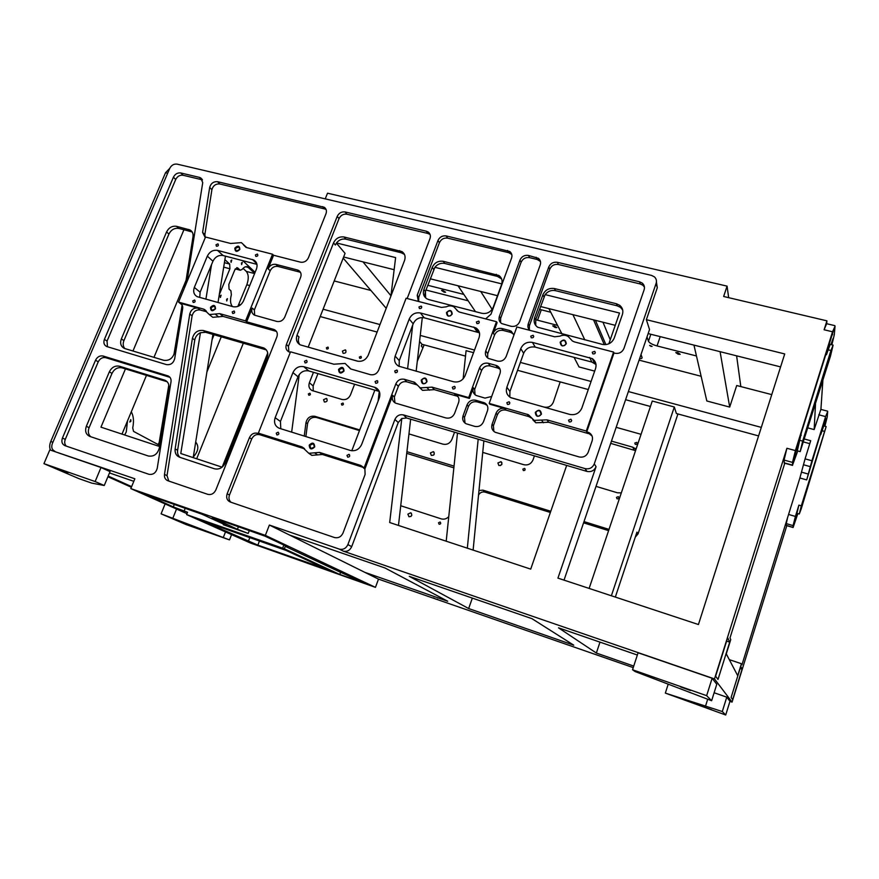 <?xml version="1.0" encoding="UTF-8"?>
<svg xmlns="http://www.w3.org/2000/svg" width="879" height="879" viewBox="0 0 879 879"><rect width="100%" height="100%" fill="white"/><g stroke="black" fill="none" stroke-linecap="round" stroke-linejoin="round"><path stroke-width="1.32" d="M784.771 463.233L729.999 637.934L730.746 639.615L726.274 653.877L737.701 675.676L741.415 663.722L729.284 659.635M741.415 663.722L741.931 664.876L788.573 514.446L795.407 516.434L793.078 525.609L786.287 523.609L787.441 518.302M786.804 525.664L732.064 702.101L729.944 701.365M633.243 667.611L378.497 579.118L269.37 525.049L339.58 549.199C343.337 549.869 346.106 548.331 347.886 544.595L351.699 546.65C349.941 550.353 347.194 551.88 343.458 551.21L339.261 549.1M473.111 550.089L483.868 440.873M677.918 413.954L638.044 533.894L636.945 532.125L615.333 597.072M589.128 588.414L652.273 401.033L674.303 406.999L676.39 413.537L758.588 435.918M797.846 513.611L793.111 527.521L793.078 525.609M725.713 715.001L722.296 711.54L665.337 693.102L725.713 715.001L729.966 701.277L726.768 697.157L714.122 692.751M633.737 666.073L596.358 653.042L599.983 642.131M637.352 655.031L558.517 627.837L596.358 653.042M632.539 669.754L638.088 652.778L712.122 678.258L716.781 684.28L711.627 700.717L635.034 671.523L632.539 669.754L706.65 695.674L711.627 700.717M784.343 463.112L784.068 460.058L786.903 448.268L714.484 678.918L732.064 702.101M714.484 678.918L343.151 551.111M364.884 572.372L447.708 601.236L385.002 567.977L289.554 535.047M468.65 608.543L409.284 576.349L531.971 618.673L573.767 645.175L468.65 608.543L472.342 598.105M260.623 546.617L375.454 587.359L265.359 535.377L130.817 488.592L134.861 478.78L49.817 449.894L43.95 463.651L78.769 478.572L91.779 483.131L104.26 485.505L110.029 471.638L101.008 467.507L58.223 452.784M133.806 481.329L109.49 472.935M323.098 309.221L379.981 324.56M420.25 335.415L474.517 350.051M520.379 362.423L591.073 381.486M628.375 391.551L761.302 427.392M804.626 439.082L810.702 440.72L805.065 458.871L811.921 460.75L825.601 416.591L827.688 411.493L827.205 417.096L824.876 426.216M808.087 427.963L814.163 429.578L820.865 409.405L827.611 411.163M693.96 345.106L706.826 400.989L729.702 407.087L736.712 385.518L771.751 394.616M639.077 360.148L701.134 376.278M574.075 357.368L579.03 366.95L594.676 371.114M452.037 312.66L451.026 311.265C449.29 310.562 447.949 311.089 447.004 312.836L447.927 315.704C449.652 316.396 450.982 315.869 451.927 314.122L451.081 311.309M334.218 280.939L370.916 290.477M196.676 458.772L243.351 343.14M742.096 669.216L740.777 666.337L731.108 697.465L732.668 699.596L742.096 669.216L740.096 668.545M786.441 525.554L786.287 523.609M727.68 637.736L715.616 676.193L718 679.467L729.702 642.131L727.68 637.736M711.671 709.738L703.826 706.925L711.671 709.738M665.337 693.102L668.106 684.466M705.672 705.672L707.661 699.332M722.296 711.54L726.768 697.157M784.167 462.815L792.528 465.145L792.506 462.398L795.396 450.586L832.534 331.779L824.106 329.768L826.908 320.835L723.648 296.487L727.076 286.136L728.658 297.673M824.106 329.768L826.634 323.703L834.896 325.659M826.71 323.725L826.908 320.835M820.909 409.416L822.865 380.541M814.163 429.578L815.503 404.186M192.204 231.99L183.931 229.738L132.96 351.029M183.931 229.738L178.822 228.43C174.514 227.815 171.218 229.694 168.933 234.034L123.917 340.623C122.73 343.722 123.027 346.37 124.807 348.567M167.142 381.728L122.038 367.84C117.709 367.026 114.358 368.883 111.985 373.421L89.087 427.677C87.724 431.38 88.252 434.38 90.647 436.698M168.823 385.013L158.561 446.18L100.964 427.161L125.455 368.894M122.005 434.105L146.474 375.355M153.968 357.357L186.062 280.324M780.596 366.895L648.142 333.591M615.256 325.318L540.475 306.507M497.492 295.696L430.216 278.775M394.144 269.71L343.634 257.009M656.415 282.082L657.305 287.719L656.108 283.401L594.281 463.859L596.061 466.705L557.934 578.118L698.431 624.529L784.727 353.94L646.373 319.681L649.526 329.548L564.032 580.129M608.85 343.799L619.519 313.034L545.123 294.608L535.729 319.714L535.74 325.472M501.788 283.884L434.896 267.315L425.403 291.498L425.645 297.904M390.924 296.036L395.616 257.591L336.503 242.956L335.349 245.032L333.537 242.89C335.833 238.308 339.371 236.352 344.118 237L401.978 251.592C404.911 253.745 405.768 256.712 404.549 260.492L368.257 355.149C365.873 359.972 362.203 361.961 357.259 361.104L300.266 344.865C296.706 342.755 295.63 339.525 297.014 335.185L333.537 242.89M336.393 243.098L345.062 253.361L308.155 347.205M222.112 467.178L180.777 453.52L200.445 332.712C197.325 334.229 195.424 336.668 194.764 340.052L177.624 450.268C177.239 453.212 178.03 455.575 179.986 457.355M596.061 466.705C594.248 470.661 591.215 472.232 586.952 471.419L406.691 418.008L401.802 418.514L398.242 422.513L351.699 546.65M566.68 465.42L530.718 569.12L389.683 522.533L401.802 418.514M320.209 316.561L377.113 332.053M419.569 341.415L421.975 344.271L465.507 356.116M463.134 378.86L466.079 350.666L473.55 352.688M517.555 370.29L588.271 389.54M625.584 399.703L650.438 406.472M803.703 442.016L809.79 443.653M407.867 514.138L410.669 512.776C412.537 515.061 411.965 516.391 408.966 516.775L407.867 514.138M430.402 452.938L433.358 451.641C434.995 454.025 434.325 455.289 431.336 455.421L430.402 452.938M438.511 522.785L440.115 522.005C441.181 523.313 440.851 524.071 439.137 524.28L438.511 522.785M448.773 516.643C446.576 518.896 444.049 519.632 441.181 518.852L400.725 505.744M406.922 451.674L454.036 466.123M454.553 432.193L451.894 439.445C450.026 443.368 447.048 444.939 442.972 444.159L408.966 433.918M811.921 460.75L806.702 479.912L799.89 477.989L788.573 514.446M799.89 477.989L805.065 458.871M806.702 479.912L820.821 432.864L820.678 434.742L823.766 425.919L826.106 426.535M801.318 505.821L799.275 514.017L801.252 508.809L826.161 426.557L801.318 505.821L798.901 505.128L795.407 516.434M797.627 513.545L794.253 524.016L797.22 513.424M825.799 418.206L822.557 428.282L825.392 418.096M798.901 505.128L796.923 513.336M824.249 426.051L826.095 420.459L824.645 426.15M820.755 444.565L821.162 442.939L820.755 444.565M804.746 496.393L805.142 494.811L804.746 496.393M824.249 432.457L823.392 435.775L824.249 432.457M801.296 506.722L800.472 509.952L801.296 506.722M690.444 690.487L680.753 687.015L690.444 690.487M712.122 678.258L706.65 695.674M54.861 451.268C51.938 449.85 51.092 447.301 52.322 443.62L169.746 168.361C171.449 165.153 173.91 163.736 177.108 164.131L651.515 275.402L654.361 276.83C656.294 278.632 656.877 280.819 656.108 283.401M390.957 295.751L362.983 261.876M386.211 308.32L343.195 258.129M351.809 450.751L374.861 390.133M424.161 344.865L417.283 361.357M422.502 347.447L421.316 346.04L421.975 344.271M179.624 320.67L173.91 354.687M256.954 264.359L223.079 255.525C218.64 254.866 215.256 256.767 212.96 261.217L211.531 264.645L205.906 299.19M211.531 264.645L200.126 292.224L199.72 297.476M225.453 256.141L218.025 302.541M212.927 334.394L193.204 457.629M634.814 443.016L635.264 444.356C637.077 444.598 637.583 443.939 636.792 442.368L634.814 443.016M611.454 441.115L632.77 447.202L636.044 449.169M621.31 492.899L617.377 492.778L596.017 486.373M594.479 490.878L593.732 493.075M616.476 497.36L618.355 496.646C619.31 498.173 618.871 498.898 617.025 498.811L616.476 497.36M613.707 434.512L612.971 436.676M497.899 462.958L500.997 461.673C502.645 464.167 501.931 465.43 498.843 465.463L497.899 462.958M522.829 469.144L524.598 468.43C525.532 469.858 525.126 470.573 523.368 470.562L522.829 469.144M478.978 490.504L482.967 490.152L550.781 511.259M583.997 521.599L609.015 529.389M641.055 434.314L616.168 427.326M560.187 381.893L553.309 402.263C551.463 406.23 548.408 407.834 544.145 407.087L511.007 397.769M534.432 455.86L533.015 459.904C531.136 463.925 528.059 465.529 523.796 464.705L482.736 452.388M503.129 330.427L510.732 332.416L509.523 330.493L501.887 328.504L503.129 330.427C499.162 329.812 496.294 331.35 494.536 335.042L487.724 353.699L487.647 357.962M494.536 335.042L493.262 333.141L497.085 322.67L496.459 321.692L459.904 312.21L458.289 311.529L453.927 306.892C451.553 305.551 449.026 305.529 446.334 306.815L441.467 307.419L406.098 298.245L378.717 370.136C376.904 373.806 374.113 375.322 370.334 374.652L350.578 368.916L345.106 363.423L333.844 364.214L290.531 351.82L258.36 433.138L302.057 446.928L308.804 453.3L319.44 452.399L360.851 465.474L363.983 468.298L395.869 383.815C397.671 380.113 400.494 378.596 404.34 379.267L414.58 382.288L420.162 387.859L432.039 387.156L468.716 397.594L479.56 367.905C481.362 364.148 484.252 362.598 488.252 363.269L490.196 365.95L497.811 368.037L495.91 365.356L488.252 363.269M496.075 413.174L492.086 424.238L493.394 425.799L497.36 414.767L496.075 413.174C497.888 409.339 500.821 407.79 504.887 408.515L489.834 404.23L489.174 403.406L528.444 414.734L534.135 420.382L546.969 419.854L586.293 431.051L613.586 352.072L574.426 341.909L572.405 341.008L568.241 336.536C565.615 334.932 562.824 334.811 559.846 336.185L554.682 336.789L516.841 326.977L506.183 356.434C504.381 360.203 501.48 361.763 497.459 361.093L488.317 358.401C485.669 356.621 484.812 354.138 485.757 350.941L496.459 321.692M495.91 365.356L497.382 365.961C500.074 367.763 500.942 370.279 499.997 373.52L489.174 403.406M479.44 332.789L424.238 317.813C419.195 317.022 415.514 319.022 413.174 323.813L399.264 360.577L399.143 366.4M564.823 345.282L564.219 345.601M540.893 414.635L538.706 416.141M595.995 364.499L591.853 362.06L535.234 347.117C529.872 346.26 526.016 348.315 523.664 353.281L509.941 391.474L509.798 397.066M182.107 305.079L174.547 352.523C172.789 358.401 169.164 360.994 163.692 360.28L124.4 348.425C120.852 346.535 119.83 343.37 121.335 338.92L166.57 231.957C168.867 227.584 172.174 225.716 176.492 226.321L190.051 229.968C192.402 231.375 193.391 233.605 193.028 236.649L185.172 285.895M181.876 304.705L178.558 302.101L203.598 309.122L209.334 314.561L219.717 313.638L245.571 320.89L272.545 254.218L246.735 247.603L241.395 242.626L230.639 243.472L205.51 237.033L178.558 302.101M622.695 310.001L620.508 307.408L617.201 305.826L555.451 290.652C551.276 289.894 547.837 291.213 545.123 294.608M542.892 294.784C545.222 289.861 549.067 287.796 554.44 288.565L616.443 303.76L619.75 305.354C622.596 307.771 623.475 310.814 622.398 314.484L614.234 338.063C611.883 343.151 607.905 345.249 602.313 344.381L537.64 327.23C534.454 324.845 533.454 321.681 534.63 317.748L542.892 294.784L543.958 296.838M225.2 463.002C222.761 467.837 219.19 469.771 214.498 468.793L179.69 457.256C176.25 455.827 174.734 453.048 175.141 448.927L192.413 338.305C194.138 332.438 197.775 329.845 203.302 330.504L263.92 348.007C267.513 350.073 268.6 353.325 267.194 357.753L225.2 463.002M266.326 349.886L205.609 332.284L200.445 332.712M428.842 299.618L426.787 298.761C423.612 296.531 422.645 293.432 423.887 289.477L432.259 267.359C434.578 262.623 438.258 260.613 443.291 261.316L498.92 275.49C501.854 277.775 502.733 280.786 501.579 284.543L493.273 307.189C490.921 312.067 487.142 314.111 481.923 313.32L428.842 299.618M501.623 278.951L497.514 276.424L444.73 263.447C440.818 262.744 437.544 264.03 434.896 267.315M297.014 335.185L299.003 336.976C297.959 339.832 298.223 342.37 299.783 344.612M404.45 254.427L401.351 252.789L345.897 239.165C342.217 238.506 339.074 239.769 336.503 242.956M109.348 371.828C111.732 367.279 115.094 365.411 119.434 366.224L164.9 380.222C167.955 381.651 169.284 384.244 168.878 388.013L159.297 448.114C157.506 454.179 153.847 456.816 148.32 456.003L89.856 436.434C85.911 434.567 84.736 431.182 86.34 426.293L109.348 371.828L111.985 373.421M256.448 269.029L243.505 300.893C241.132 305.507 237.649 307.452 233.045 306.705L197.182 296.673C193.874 294.696 192.919 291.619 194.336 287.422L207.323 256.141C209.652 251.647 213.059 249.735 217.542 250.394L253.778 259.997C256.899 262.019 257.789 265.029 256.448 269.029M379.321 397.89L361.665 444.433C359.214 449.455 355.446 451.454 350.369 450.455L279.115 428.216C274.984 426.117 273.666 422.623 275.16 417.723L292.938 372.608C295.333 367.818 298.959 365.84 303.793 366.697L375.597 387.595C379.453 389.837 380.695 393.265 379.321 397.89M378.091 401.132L379.267 391.43L308.76 370.927C303.969 370.081 300.376 372.026 298.003 376.783L280.445 421.459L280.797 428.765M479.088 337.591L465.123 375.619C462.717 380.629 458.882 382.684 453.608 381.772L398.659 366.169C394.979 363.906 393.803 360.566 395.143 356.149L409.218 319.044C411.581 314.199 415.306 312.177 420.393 312.968L475.935 327.9C479.275 330.24 480.33 333.471 479.088 337.591M595.577 368.521L581.832 408.087C579.415 413.295 575.393 415.404 569.757 414.416L510.633 397.572C506.831 395.154 505.579 391.704 506.864 387.232L520.753 348.655C523.126 343.634 527.026 341.557 532.443 342.414L592.314 358.632C595.654 361.137 596.742 364.433 595.577 368.521M657.305 287.719L646.373 319.681M398.242 422.513L394.891 419.448L347.886 544.595M364.477 512.567L363.928 514.028M586.952 471.419L585.084 468.617L403.406 414.899L406.691 418.008M585.084 468.617C589.391 469.441 592.457 467.848 594.281 463.859M394.891 419.448C396.704 415.701 399.549 414.185 403.406 414.899M458.223 396.945L454.685 394.221L469.408 398.418L468.716 397.594M469.408 398.418L473.32 387.727L474.682 389.419L475.023 394.726M490.196 365.95C486.23 365.29 483.351 366.818 481.571 370.553L474.682 389.419M456.124 395.88L434.336 389.661L422.524 390.364L419.613 387.551M417.184 384.936L406.779 381.816C402.967 381.134 400.154 382.651 398.363 386.331L394.352 396.978L394.935 402.791M363.983 468.298L364.895 468.968L392.671 395.352L394.352 396.978M363.456 467.452L322.406 454.487L311.836 455.366L309.089 453.399M249.427 437.654L227.145 493.8L229.485 494.998L251.647 439.071L249.427 437.654C251.251 434.006 253.965 432.545 257.558 433.259L259.459 433.852L258.36 433.138M304.573 448.85L259.755 434.698C256.174 433.984 253.471 435.446 251.647 439.071M288.433 346.282L339.03 218.629L337.228 216.388L286.389 344.513L288.433 346.282L288.872 351.853L290.323 352.347M347.875 366.016L350.798 368.96L348.04 366.378M407.175 298.53L429.996 238.583C430.886 235.836 430.27 233.649 428.172 232.023L429.655 234.253L427.809 233.44L426.315 231.21L345.161 211.96L346.93 214.212L427.809 233.44M304.497 361.236L306.507 360.302C307.584 361.895 307.112 362.763 305.079 362.917L304.497 361.236M309.771 445.4L311.034 448.631L314.495 446.884L313.243 443.664L309.771 445.4M339.085 369.696L340.151 372.718L343.788 371.048L342.733 368.026L339.085 369.696M346.985 455.355L348.963 454.366C350.249 455.959 349.831 456.904 347.71 457.19L346.985 455.355M375.08 381.563L377.179 380.618C378.3 382.277 377.805 383.167 375.707 383.277L375.08 381.563M394.715 370.982L396.847 370.048C397.945 371.729 397.44 372.619 395.319 372.685L394.715 370.982M418.942 306.969L421.162 306.079C422.107 307.804 421.535 308.628 419.459 308.562L418.942 306.969M421.766 380.365L422.865 383.431C424.557 384.013 425.832 383.453 426.711 381.772L425.623 378.706C423.931 378.124 422.645 378.684 421.766 380.365M452.322 387.276L454.531 386.342C455.663 388.089 455.135 388.979 452.96 389.012L452.322 387.276M476.396 321.967L478.703 321.088C479.659 322.868 479.077 323.703 476.923 323.582L476.396 321.967M276.237 433.16L278.149 432.193C279.368 433.732 278.951 434.655 276.918 434.951L276.237 433.16M314.726 446.895C311.43 450.059 309.595 449.488 309.21 445.159C312.495 441.994 314.33 442.576 314.726 446.895M344.03 371.015C340.777 374.146 338.953 373.619 338.536 369.433C341.777 366.301 343.612 366.829 344.03 371.015M426.996 381.739C423.667 384.947 421.744 384.398 421.228 380.113C424.546 376.904 426.469 377.454 426.996 381.739M452.224 314.067C448.938 317.231 447.015 316.737 446.477 312.561C449.751 309.397 451.674 309.902 452.224 314.067M541.442 414.174C538.003 417.492 535.948 416.91 535.267 412.427C538.706 409.109 540.761 409.691 541.442 414.174M566.318 343.788C562.912 347.073 560.857 346.535 560.154 342.184C563.56 338.909 565.604 339.448 566.318 343.788M506.831 402.692L509.106 401.758C510.259 403.56 509.721 404.461 507.48 404.461L506.831 402.692M530.74 336.152L533.124 335.273C534.091 337.129 533.476 337.965 531.279 337.789L530.74 336.152M568.548 420.151L570.921 419.217C572.097 421.096 571.537 422.008 569.218 421.942L568.548 420.151M592.259 352.204L594.742 351.347C595.709 353.27 595.061 354.116 592.798 353.863L592.259 352.204M592.05 435.973L586.754 431.831L613.981 353.017L613.586 352.072M586.754 431.831L586.293 431.051M588.578 433.644L548.595 422.25L535.838 422.766L532.773 419.733M531.553 418.129L528.894 416.624L506.128 410.141C502.085 409.416 499.162 410.954 497.36 414.767M560.681 342.458L561.637 345.381C563.516 346.216 564.955 345.7 565.955 343.832L565.021 340.92C563.131 340.085 561.692 340.591 560.681 342.458M535.805 412.68L536.981 415.855C538.816 416.525 540.178 415.965 541.09 414.185L539.926 411.031C538.091 410.339 536.717 410.9 535.805 412.68M613.981 353.017L614.882 353.248C619.135 353.918 622.145 352.336 623.925 348.48L644.12 289.795C644.9 287.169 644.296 284.95 642.307 283.137L639.56 281.785L557.418 262.305L558.418 264.502L640.231 283.95L639.56 281.785M277.995 266.447L299.365 271.996L297.399 269.963L275.951 264.392L277.995 266.447C274.523 265.93 271.919 267.381 270.183 270.798L268.106 268.765L273.578 255.262L272.545 254.218M276.511 331.482L273.644 329.372L246.658 321.802L245.571 320.89M246.658 321.802L252.218 308.068L254.361 309.957L254.646 315.231M270.183 270.798L254.361 309.957M275.72 331.196L223.101 316.407L212.773 317.319L210.762 315.704M104.414 339.371L107.051 341.085L175.723 179.47L173.405 177.206L104.414 339.371C103.272 342.733 104.03 345.117 106.689 346.513L166.483 364.609C170.625 365.148 173.361 363.203 174.679 358.753L182.667 308.606C182.964 306.068 182.096 304.255 180.074 303.178L197.896 308.133L200.225 309.99C196.105 309.518 193.391 311.452 192.105 315.814L189.754 313.979L164.483 474.396L167.021 475.649L192.105 315.814M206.642 311.792L200.225 309.99M243.428 244.615L246.494 247.526M232.188 311.902L234.144 310.99C235.111 312.517 234.627 313.353 232.704 313.495L232.188 311.902M235.363 248.394L236.143 251.064L239.67 249.504L238.901 246.834L235.363 248.394M211.026 307.628L211.916 310.441L215.333 308.826L214.454 306.013L211.026 307.628M216.003 244.747L217.959 243.868C218.816 245.384 218.3 246.175 216.432 246.241L216.003 244.747M192.743 300.915L194.644 300.003C195.588 301.497 195.116 302.321 193.226 302.486L192.743 300.915M273.578 255.262L300.508 262.173C304.035 262.689 306.672 261.217 308.43 257.767L325.999 213.707C326.922 210.949 326.351 208.806 324.252 207.279L217.607 181.7L219.794 183.986L324.56 208.894L322.714 206.631M255.404 254.91L257.415 254.031C258.283 255.591 257.756 256.382 255.844 256.426L255.404 254.91M215.509 308.771C212.41 311.759 210.74 311.287 210.477 307.364C213.575 304.387 215.245 304.848 215.509 308.771M239.846 249.416C236.781 252.372 235.111 251.943 234.825 248.131C237.89 245.164 239.56 245.604 239.846 249.416M529.4 325.79L549.793 269.161L548.76 266.985L528.268 323.846L529.4 325.79L529.345 329.966M644.439 287.114L642.967 285.301L640.231 283.95M558.418 264.502C554.396 263.953 551.529 265.502 549.793 269.161M164.483 474.396C164.164 477.539 165.307 479.659 167.9 480.758L207.894 494.383C211.389 495.042 214.036 493.569 215.838 489.966L276.863 336.921C277.907 333.657 277.116 331.251 274.49 329.691L276.478 331.427M167.021 475.649L168.812 481.066M252.218 308.068C251.174 311.254 251.921 313.616 254.481 315.154L276.819 321.439C280.357 322.022 283.005 320.56 284.785 317.044L300.651 277.27C301.64 274.27 300.948 271.985 298.596 270.435L297.399 269.963M298.596 270.435L300.552 272.468L299.365 271.996M204.862 234.55L211.894 189.71L209.674 187.447L202.599 232.43L204.862 234.55L205.268 237.638L202.599 232.43M324.252 207.279L326.098 209.543L324.56 208.894M219.794 183.986C215.762 183.667 213.136 185.579 211.894 189.71M346.93 214.212C343.381 213.751 340.744 215.223 339.03 218.629M62.431 438.039L65.277 439.39L98.228 361.862L95.536 360.225L62.431 438.039C61.211 441.73 62.068 444.28 65.013 445.686L149.012 474.319C153.166 474.88 155.913 472.88 157.231 468.32L171.02 381.75C171.317 378.926 170.328 376.981 168.043 375.904L103.074 356.017L105.733 357.676L169.977 377.344M105.733 357.676C102.513 357.083 100.008 358.478 98.228 361.862M65.277 439.39C64.255 442.148 64.617 444.4 66.364 446.147M183.085 175.262L201.709 179.679L199.467 177.393L180.788 172.965L183.085 175.262C179.876 174.855 177.426 176.261 175.723 179.47M186.974 281.555L202.73 182.656L200.709 177.899L199.467 177.393M202.456 179.931L201.709 179.679M107.051 341.085L107.469 346.765M499.371 316.396L500.623 318.363L521.093 262.283L519.95 260.096L499.371 316.396C498.47 319.407 499.228 321.791 501.667 323.56L511.051 326.296C515.061 326.911 517.951 325.362 519.72 321.637L540.233 264.942C541.068 262.239 540.453 260.03 538.377 258.294L528.499 255.448L529.608 257.657L537.19 259.459L536.113 257.25M540.464 261.481L537.19 259.459M529.608 257.657C525.664 257.118 522.829 258.657 521.093 262.283M500.623 318.363L500.601 322.692M492.086 424.238C491.097 427.787 492.13 430.457 495.185 432.27L579.085 456.926C583.359 457.728 586.414 456.146 588.227 452.18L592.171 440.742C593.094 437.292 592.083 434.611 589.128 432.688L590.029 434.248M493.394 425.799L493.877 431.424M227.145 493.8C225.969 497.734 227.035 500.481 230.331 502.041L334.679 537.596C338.437 538.3 341.228 536.772 343.019 533.026L365.115 474.418L364.895 468.968M229.485 494.998C228.474 497.932 228.979 500.349 230.979 502.261M485.637 318.879L490.976 314.232L511.567 258.085C512.413 255.371 511.798 253.163 509.71 251.46L446.246 235.935L447.675 238.165L508.743 252.691L507.557 250.471M418.756 297.245L439.423 242.703L437.973 240.483L417.206 295.234L418.756 297.245L418.679 301.508M511.765 254.47L508.743 252.691M447.675 238.165C443.906 237.66 441.159 239.176 439.423 242.703M463.057 415.811L464.475 417.382L468.463 406.472L467.068 404.845L463.057 415.811C462.057 419.338 463.068 421.986 466.101 423.766L474.726 426.381C478.758 427.117 481.681 425.579 483.494 421.744L487.493 410.713C488.471 407.274 487.504 404.67 484.604 402.879L475.77 400.231L477.132 401.868L484.758 404.043L483.428 402.406M464.475 417.382L465.013 423.096M487.131 405.318L484.758 404.043M477.132 401.868C473.144 401.165 470.254 402.692 468.463 406.472M473.32 387.727C472.342 391.111 473.276 393.682 476.132 395.462L484.988 398.11L491.691 396.462M500.052 369.169L497.811 368.037M513.633 334.119L510.732 332.416M392.671 395.352C391.638 398.835 392.594 401.428 395.55 403.12L445.95 417.954C449.916 418.679 452.806 417.151 454.619 413.35L458.629 402.428C459.618 399.011 458.673 396.418 455.794 394.66L457.234 396.319M529.652 330.295C527.938 328.482 527.477 326.329 528.268 323.846M189.754 313.979C191.051 309.606 193.765 307.661 197.896 308.133M509.523 330.493L511.27 331.251L513.907 335.097M493.262 333.141C495.031 329.427 497.91 327.878 501.887 328.504M548.76 266.985C550.496 263.315 553.385 261.755 557.418 262.305M519.95 260.096C521.686 256.459 524.532 254.91 528.499 255.448M418.338 301.42L417.206 295.234M426.315 231.21L428.172 232.023M437.973 240.483C439.709 236.945 442.467 235.429 446.246 235.935M337.228 216.388C338.953 212.971 341.601 211.487 345.161 211.96M173.405 177.206C175.108 173.976 177.569 172.57 180.788 172.965M209.674 187.447C210.927 183.304 213.564 181.393 217.607 181.7M268.106 268.765C269.864 265.337 272.479 263.887 275.951 264.392M288.883 351.864C286.158 350.281 285.334 347.831 286.389 344.513M273.644 329.372L274.49 329.691M95.536 360.225C97.327 356.83 99.843 355.424 103.074 356.017M467.068 404.845C468.87 401.055 471.77 399.516 475.77 400.231M454.685 394.221L455.794 394.66M587.655 432.094L589.128 432.688M359.478 430.578L316.418 417.459C311.792 416.811 308.837 418.898 307.54 423.722L305.881 436.588M421.316 346.04L422.228 344.337M299.223 374.575L291.652 432.149M304.244 436.072L305.991 422.568C307.287 417.734 310.265 415.646 314.891 416.294L359.731 429.941M354.589 384.244L350.501 394.88C348.644 398.648 345.799 400.176 341.975 399.473L311.957 390.496C309.155 388.793 308.287 386.222 309.364 382.772L313.462 372.3M317.956 373.608L313.155 385.914L313.199 390.946M674.303 406.999L611.377 595.764M326.109 352.292L358.214 361.313M453.861 467.837L406.735 453.355M635.55 450.652L610.685 443.379M482.967 490.152L485.054 492.13L550.364 512.479M583.579 522.84L608.598 530.63M437.544 599.313L435.577 599.049M638.044 533.894L635.275 537.146M485.054 492.13C482.252 491.504 480.088 492.471 478.539 495.02M410.889 516.511L411.822 515.193M433.468 455.19L434.094 454.509M500.261 465.639L501.953 464.09M341.382 403.758L342.975 403.043C343.81 404.318 343.436 404.999 341.843 405.076L341.382 403.758M342.414 351.084L345.304 349.864C346.634 352.171 345.897 353.314 343.118 353.325L342.414 351.084M323.571 399.681L326.373 398.418C327.845 400.67 327.186 401.879 324.373 402.033L323.571 399.681M326.373 347.787L327.988 347.095C328.724 348.381 328.317 349.029 326.768 349.04L326.373 347.787M308.364 393.913L309.924 393.199C310.748 394.462 310.375 395.132 308.804 395.22L308.364 393.913M359.346 357.072L360.983 356.38C361.741 357.687 361.324 358.346 359.742 358.335L359.346 357.072M492.13 309.364L480.747 291.487M475.484 311.66L458.014 285.774M229.496 539.893L186.084 524.554L161.088 513.841L229.496 539.893L231.573 534.619M165.109 503.92L161.088 513.841M176.547 509.029L172.91 518.017M225.507 531.916L223.398 537.245M193.545 526.752L187.381 524.499L193.545 526.752M412.701 325.076L407.592 368.839M425.238 291.971L424.865 295.179M422.305 317.55L416.152 371.246M410.647 419.184L398.473 525.433M720.088 351.677L729.702 407.087M104.26 485.505L95.141 481.549L43.95 463.651M95.141 481.549L101.008 467.507M67.991 472.737L60.607 470.023L67.991 472.737M446.202 541.2L457.487 433.061M467.32 548.177L478.187 439.192M167.669 173.24L165.527 172.723L169.735 168.394M158.769 444.895L133.553 431.391L132.718 427.919C134.058 421.327 133.586 415.965 131.29 411.811M214.102 334.723L212.081 339.668M221.266 336.789L206.906 372.026M232.452 306.54C230.331 304.024 229.957 300.113 231.353 294.784L230.924 290.784L229.045 289.125L228.815 284.499L234.869 269.732L237.715 267.919L236.715 267.655M235.352 268.798L240.319 270.249L242.154 269.392C244.01 267.062 245.823 266.216 247.592 266.853L254.701 273.314M157.989 444.477L159.143 442.686M230.902 260.689L231.759 260.008L231.089 262.349L230.902 260.689M220.233 295.882L221.112 295.179L220.409 297.498L220.233 295.882M219.278 294.696L229.924 268.776L229.694 264.074L224.892 259.646M130.949 421.195L130.762 419.624L129.795 422.041L130.949 421.195M196.116 442.587L196.116 442.587C199.083 446.763 198.149 451.542 193.314 456.948M226.595 299.365L227.463 298.662L226.76 300.959L226.595 299.365M241.461 262.997L242.296 262.327L241.637 264.623L241.461 262.997M124.686 434.984L126.268 431.897L127.51 420.876M165.527 172.723L50.751 441.511L52.905 442.247M239.989 270.029L237.715 267.919M237.868 306.408L246.823 284.796C248.878 278.896 248.691 274.424 246.285 271.391L243.054 268.359M107.908 476.726L131.367 487.263M50.564 450.147C49.345 447.818 49.411 444.939 50.751 441.511M183.601 286.246L184.667 287.114M108.183 476.066L131.63 486.625M548.892 308.628L561.989 333.976M593.545 319.857L604.302 344.667M572.91 314.66L584.81 339.865M729.702 642.131L726.625 641.11M222.189 467.112L267.721 353.05M539.464 309.331L550.77 312.254M555.209 327.526L556.857 327.592L554.363 325.922L552.715 325.856L555.209 327.526M651.02 346.359L652.108 346.403L649.647 345.425L651.02 346.359M678.225 354.237L680.214 354.314L677.786 352.644L675.797 352.578L678.225 354.237M444.159 292.191L445.576 292.246L442.939 290.477L441.522 290.422L444.159 292.191M696.454 355.962L657.042 345.941C652.339 344.59 649.471 343.041 648.46 341.272L647.021 336.888M557.55 325.384L535.729 319.736L534.63 317.748M325.241 198.874L327.515 193.204L727.076 286.136M641 354.534L642.077 357.544L641.769 358.423L639.549 358.775M736.613 355.841L740.821 386.584M610.246 339.755L602.972 322.23M605.884 344.612L595.446 320.33M463.859 294.432L427.754 285.279M468.155 300.794L425.963 290.026M289.444 556.473L294.146 558.198L289.444 556.473M235.693 532.125L240.857 534.014L235.693 532.125M186.612 514.6L187.546 512.27L173.317 506.908L145.683 494.339L201.928 514.204L226.705 525.543L223.288 524.741L248.186 533.432L237.429 529.279L212.246 517.511L264.986 536.157L287.565 546.782L285.279 546.364L284.346 548.782L186.612 514.6L250.559 543.068L339.755 574.47L340.569 572.306L364.576 583.118L325.175 569.328M310.803 564.274L269.084 549.595M339.755 574.47L284.346 548.782M273.336 545.365L275.874 546.298L273.336 545.365M323.011 568.23L325.318 569.076L323.011 568.23M202.664 520.632L205.126 521.533L202.664 520.632M257.899 545.321L260.14 546.145L257.899 545.321M286.268 550.496L325.878 568.922L257.844 545.123L203.082 521.126L286.268 550.496M285.279 546.364L340.569 572.306M130.817 488.592L186.974 513.688M375.454 587.359L378.497 579.118M265.359 535.377L269.37 525.049M792.528 465.145L797.736 450.949M802.648 442.467L801.637 446.565L802.648 442.467M830.798 352.215L829.732 356.445L830.798 352.215M830.479 356.138L833.105 345.117L830.93 350.512L802.681 441.093L800.165 451.619L830.479 356.138M806.878 430.15L807.361 428.117L806.878 430.15M826.502 367.213L827.007 365.104L826.502 367.213M802.681 441.093L799.703 440.291L797.319 450.839M833.006 345.084L830.172 344.403L826.447 354.709L825.81 354.545M799.703 440.291L801.318 432.907L826.645 351.864L827.414 350.15L826.447 354.709M829.512 344.887L828.754 346.744L828.82 345.667L829.732 341.986L833.699 329.867L828.985 344.755M799 441.807L793.968 458.036L798.615 441.697M830.941 344.59L832.962 338.657L831.545 344.733M832.534 331.779L835.039 326.274L834.314 334.69L831.875 344.81M255.097 272.347L242.813 260.678M825.601 416.591L818.756 414.8M824.337 431.336L821.931 430.688M793.089 527.389L786.353 525.4M810.262 466.639L803.406 464.738M801.538 472.166L808.361 474.067M485.757 350.941L487.724 353.699M554.44 288.565L555.451 290.652M176.492 226.321L178.822 228.43M168.933 234.034L166.57 231.957M190.974 231.54L188.677 229.43M121.335 338.92L123.917 340.623M175.141 448.927L177.624 450.268M203.302 330.504L205.609 332.284M194.764 340.052L192.413 338.305M265.062 349.392L262.953 347.644M617.201 305.826L616.443 303.76M423.887 289.477L425.403 291.498M443.291 261.316L444.73 263.447M433.743 269.468L432.259 267.359M497.514 276.424L496.283 274.303M344.118 237L345.897 239.165M401.351 252.789L399.758 250.647M119.434 366.224L122.038 367.84M166.922 381.662L164.461 380.069M86.34 426.293L89.087 427.677M212.96 261.217L207.323 256.141M194.336 287.422L200.126 292.224M298.003 376.783L292.938 372.608M275.16 417.723L280.445 421.459M395.143 356.149L399.264 360.577M413.174 323.813L409.218 319.044M506.864 387.232L509.941 391.474M523.664 353.281L520.753 348.655M217.542 250.394L223.079 255.525M256.8 263.777L252.317 259.426M303.793 366.697L308.76 370.927M378.794 391.276L374.454 387.167M420.393 312.968L424.238 317.813M477.154 331.779L473.803 326.999M591.853 362.06L589.633 357.445M532.443 342.414L535.234 347.117M481.571 370.553L479.56 367.905M432.039 387.156L434.336 389.661M429.424 390.199L427.095 387.694M404.34 379.267L406.779 381.816M415.943 384.42L413.548 381.893M398.363 386.331L395.869 383.815M363.28 467.386L360.533 465.365M319.44 452.399L322.406 454.487M317.66 454.937L314.66 452.872M257.558 433.259L259.755 434.698M304.409 448.642L301.772 446.829M456.267 309.375L457.113 310.573M546.969 419.854L548.595 422.25M543.387 422.766L541.728 420.382M504.887 408.515L506.128 410.141M528.894 416.624L527.158 414.218M219.717 313.638L223.101 316.407M218.717 316.978L215.311 314.21M206.477 311.441L203.598 309.122M243.659 245.054L245.988 247.34M169.878 377.212L167.68 375.783M307.54 423.722L305.991 422.568M314.891 416.294L316.418 417.459M309.364 382.772L313.155 385.914M634.155 450.092L632.77 447.202M224.409 262.689L229.694 264.074M223.695 267.128L229.924 268.776M245.637 266.744L248.581 267.513M246.285 271.391L254.602 273.578M246.823 284.796L249.724 285.576M238.868 304.343L240.604 304.826M648.46 341.272L650.845 334.273M660.206 336.624L657.042 345.941M541.266 309.858L537.519 320.264M282.609 548.199L283.84 545.024M237.429 529.279L238.528 526.499M249.416 530.29L248.186 533.432M223.288 524.741L223.541 524.093M173.317 506.908L174.416 504.194M185.348 507.996L184.107 511.073M360.269 581.744L360.511 581.096M248.307 541.475L249.9 537.399M257.844 545.123L259.536 540.772M321.56 567.537L321.802 566.911M830.93 350.512L827.974 349.787M798.132 445.345L797.495 445.17M800.714 435.094L801.285 435.248M831.38 343.162L831.995 343.315M794.242 455.772L794.825 455.926M832.072 334.503L832.71 334.657M792.506 462.398L784.068 460.058M795.396 450.586L786.903 448.268M793.111 527.521L786.375 525.532M799.275 514.017L796.868 513.325M192.116 231.869L190.051 229.968M266.04 349.754L263.92 348.007M620.508 307.408L619.75 305.354M500.151 277.599L498.92 275.49M403.56 253.734L401.978 251.592M166.966 381.552L164.9 380.222M339.58 549.199L343.458 551.21M479.264 332.68L475.935 327.9M594.512 363.247L592.314 358.632M378.981 390.803L375.597 387.595M256.196 262.338L253.778 259.997M420.162 387.859L422.524 390.364M308.804 453.3L311.836 455.366M313.243 443.664L314.133 444.291M342.733 368.026L343.667 368.894M348.963 454.366L349.512 454.773M377.179 380.618L377.75 381.167M396.847 370.048L397.429 370.663M421.162 306.079L421.711 306.782M425.623 378.706L426.711 379.915M454.531 386.342L455.179 387.101M478.703 321.088L479.297 321.945M534.135 420.382L535.838 422.766M570.921 419.217L571.669 420.448M565.021 340.92L566.109 343.03M539.926 411.031L541.233 412.943M533.124 335.273L533.74 336.327M509.106 401.758L509.82 402.714M594.742 351.347L595.358 352.666M209.334 314.561L212.773 317.319M238.901 246.834L239.593 247.504M214.454 306.013L215.146 306.584M528.444 414.734L530.18 417.151M414.58 382.288L416.965 384.815M302.057 446.928L304.222 448.411M204.346 309.397L206.049 310.77M180.074 303.178L181.678 304.431M360.851 465.474L363.368 467.331M511.27 331.251L512.479 333.174M497.382 365.961L499.283 368.642M642.967 285.301L642.307 283.137M539.453 260.503L538.377 258.294M510.886 253.668L509.71 251.46M202.225 179.437L200.709 177.899M169.614 376.937L168.043 375.904M485.933 404.505L484.604 402.879M435.83 599.126L433.424 597.885M634.913 448.213L635.77 450.004M411.405 513.292L410.669 512.776M434.138 452.366L433.358 451.641M501.898 462.662L500.997 461.673M525.137 469.056L524.598 468.43M618.959 497.646L618.355 496.646M637.297 443.445L636.792 442.368M345.897 350.435L345.304 349.864M326.966 398.901L326.373 398.418M235.275 268.908L240.319 270.249M246.812 266.656L247.592 266.853M642.066 357.533L641.769 358.423M792.561 465.398L784.211 463.079M800.165 451.619L797.22 450.806"/></g></svg>
